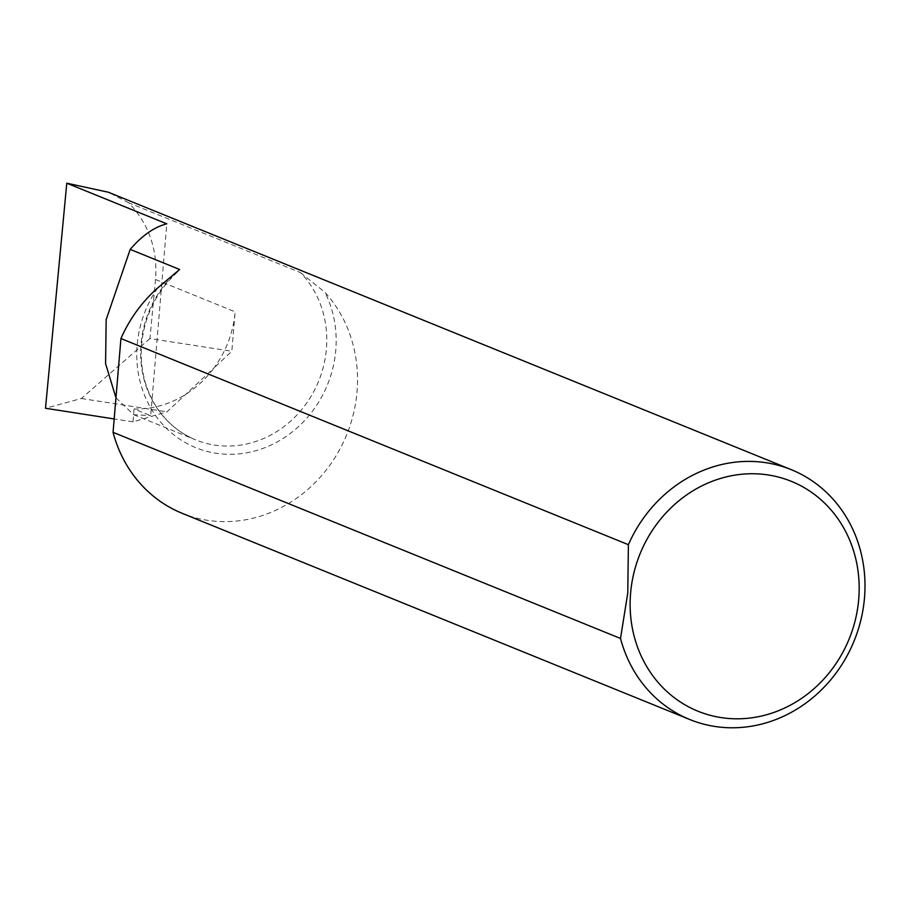<?xml version="1.0" encoding="UTF-8"?>
<svg xmlns="http://www.w3.org/2000/svg" width="910" height="910" viewBox="0 0 910 910"><rect width="100%" height="100%" fill="white"/><g stroke="black" fill="none" stroke-linecap="round" stroke-linejoin="round"><path stroke-width="0.68" stroke-dasharray="4.55 3.41" d="M134.088 408.977L133.008 421.876L167.019 411.82L214.021 367.913A100.805 91.728 112.1 0 0 235.144 311.846L231.834 351.271L214.021 367.913A100.805 91.728 -67.9 0 1 185.697 394.371A100.805 91.728 112.1 0 1 134.088 408.977L150.685 415.722L166.803 223.826M173.332 275.161A100.805 91.728 112.1 0 0 195.775 439.905A100.805 91.728 112.1 0 0 309.991 398.068A100.805 91.728 112.1 0 0 300.482 272.602L128.719 202.828C148.819 223.871 157.76 249.431 155.53 279.506L149.945 338.543L231.834 351.271M128.719 202.828L108.347 192.226M300.482 272.602L324.927 292.292A134.851 122.702 -67.9 0 1 334.015 459.095A134.851 122.702 -67.9 0 1 182.296 513.365M133.008 421.876L114.182 418.953M115.957 397.784L133.656 414.676L150.685 415.722M149.945 338.543L81.365 398.5L45.5 408.272M81.365 398.5L167.019 411.82M155.53 279.506L235.144 311.846M157.68 287.958A108.006 98.28 112.1 0 0 164.71 426.585A108.006 98.28 112.1 0 0 294.703 429.952A108.006 98.28 112.1 0 0 324.927 292.292M133.656 414.676L195.775 439.905C178.064 432.568 164.153 420.272 154.052 403.028C144.406 385.999 140.197 367.094 141.437 346.335C144.007 316.202 156.372 291.109 178.519 271.078"/><path stroke-width="1.36" d="M630.584 593.32A124.056 112.885 112.1 0 0 734.37 718.775A124.056 112.885 112.1 0 0 858.721 599.235A124.056 112.885 112.1 0 0 754.936 473.78A124.056 112.885 112.1 0 0 630.584 593.32M627.775 592.933L620.518 638.467A134.851 122.702 112.1 0 0 689.757 719.526A134.851 122.702 112.1 0 0 864.5 597.802A134.851 122.702 112.1 0 0 791.256 469.662A134.851 122.702 112.1 0 0 628.389 544.692L627.775 592.933M791.256 469.662L108.347 192.226L66.783 183.194L166.803 223.826C154.29 227.022 142.085 235.542 130.198 249.397L106.163 319.66L105.583 363.602L115.957 397.784M620.518 638.467L113.056 432.318L120.939 338.543A134.851 122.702 -67.9 0 1 157.68 287.958L179.623 269.474L130.198 249.397M120.939 338.543L628.389 544.692M689.757 719.526L182.296 513.365A134.851 122.702 -67.9 0 1 113.056 432.318M66.783 183.194L45.5 408.272L114.182 418.953M179.623 269.474A100.805 91.728 112.1 0 0 173.332 275.161"/></g></svg>

